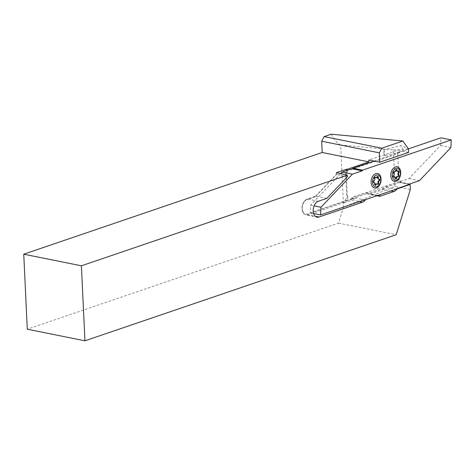 <?xml version="1.0" encoding="UTF-8"?>
<svg xmlns="http://www.w3.org/2000/svg" width="475" height="475" viewBox="0 0 475 475"><rect width="100%" height="100%" fill="white"/><g stroke="black" fill="none" stroke-linecap="round" stroke-linejoin="round"><path stroke-width="0.36" stroke-dasharray="2.38 1.78" d="M340.45 173.755L310.585 205.152L310.205 212.836L346.269 200.545A8.188 5.373 -78.6 0 1 345.675 201.246A8.188 5.373 -78.6 0 1 343.372 202.795L308.103 214.813A8.188 5.373 -78.6 0 1 306.114 214.961A8.188 5.373 -78.6 0 1 302.231 208.81A8.188 5.373 -78.6 0 1 307.361 199.061A0.778 0.552 -108.8 0 0 306.82 199.696C303.834 201.162 302.29 204.102 302.177 208.513C302.694 212.717 304.463 214.522 307.491 213.946L342.76 201.928C344.553 201.287 345.937 199.607 346.904 196.882L348.074 196.792L346.904 196.882M396.382 169.664A0.778 0.511 -78.6 0 0 395.461 170.157A1.752 1.152 -78.6 0 1 393.971 171.718A1.752 1.152 -78.6 0 1 393.817 171.665A0.778 0.511 -78.6 0 0 393.217 173.037A1.752 1.152 -78.6 0 1 393.567 174.052A1.752 1.152 -78.6 0 1 393.057 175.697A0.778 0.511 -78.6 0 0 393.199 177.015L393.781 177.133M397.326 171.338A1.752 1.152 -78.6 0 0 397.979 171.196A0.778 0.511 -78.6 0 1 398.531 171.327M373.872 182.531A1.752 1.152 -78.6 0 1 374.49 183.766A1.752 1.152 -78.6 0 1 374.448 184.371A0.778 0.511 -78.6 0 0 374.799 185.226L375.375 185.345M375.048 177.401A1.752 1.152 -78.6 0 1 375.012 177.353A0.778 0.511 -78.6 0 0 374.152 178.404A1.752 1.152 -78.6 0 1 374.253 178.968A1.752 1.152 -78.6 0 1 373.356 180.963A0.778 0.511 -78.6 0 0 373.326 182.436L373.902 182.548M375.517 177.686A1.752 1.152 -78.6 0 0 376.823 176.73A0.778 0.511 -78.6 0 1 377.661 176.498M379.347 179.206L378.771 179.093A0.778 0.511 -78.6 0 1 379.038 179.182M406.713 149.019L405.466 150.45L404.771 150.462L403.233 149.376L400.383 145.694L401.167 145.659C403.821 146.425 405.668 147.541 406.713 149.019L408.417 148.806M384.144 149.91L384.988 155.562L384.21 155.598L383.527 149.904L384.144 149.91M346.186 172.49L347.504 172.045L346.186 172.49L347.344 197.042M345.61 172.377L346.768 196.929M342.76 201.928A0.778 0.552 71.2 0 0 343.372 202.795L343.947 202.908L345.675 201.246L351.417 199.286A0.778 0.552 -108.8 0 0 352.028 200.153A8.188 5.373 101.4 0 0 355.187 197.553L367.116 193.557L355.306 197.576L354.397 196.745L366.558 192.607L369.681 193.064L382.862 188.569L385.843 186.034L399.107 181.509A0.778 0.552 -108.8 0 0 399.718 182.376L409.343 184.312M400.413 180.904L400.437 181.503L400.9 181.598L400.413 180.904L399.101 181.349L397.795 153.692L399.107 153.247L399.95 152.255L374.092 161.072M408.423 148.883L399.053 152.077L399.107 153.247M400.437 181.503L409.046 178.57L440.491 145.504L440.871 137.821M399.053 152.077L399.95 152.255M410.335 189.531L395.058 186.455L343.579 207.023L338.532 223.131L27.289 329.205M338.532 223.131L396.186 234.739M331.188 134.188C333.569 139.056 336.722 142.643 340.652 144.934L343.579 207.023M340.652 144.934L393.336 149.952L395.058 186.455M393.336 149.952L403.233 149.376M440.491 145.504L450.87 147.594M409.046 178.57L419.425 180.66M409.64 183.997L399.724 182.002L400.9 181.598M399.724 182.002L399.623 182.477L386.751 186.865L385.843 186.034M409.302 184.425L399.623 182.477M386.751 186.865L386.697 187.257L396.174 189.163M376.794 195.504A8.188 5.373 101.4 0 0 377.079 195.676L377.287 195.605M377.079 195.676L367.597 193.764L386.697 187.257M367.597 193.764L367.116 193.557M355.306 197.576L355.253 197.974L364.729 199.88M366.558 192.607L366.837 193.462L368.303 194.079A8.188 5.373 101.4 0 0 370.292 193.931L383.473 189.436L390.955 190.944M351.417 199.286L354.397 196.745M399.107 181.509L351.975 197.41L352.931 198.764L355.253 197.974M351.975 197.41L352.028 198.586L352.931 198.764M408.583 152.404L397.634 150.195L368.832 160.01M351.102 169.248L350.669 169.753L397.795 153.692L397.634 150.195M350.639 169.153L350.669 169.753M326.836 198.36L315.673 196.163L307.141 199.072C303.78 200.682 302.058 203.882 301.975 208.667C302.26 212.165 303.638 214.267 306.114 214.961L317.068 217.164M347.48 176.658L336.526 174.45L336.454 172.953M310.585 205.152L314.088 205.859M313.625 213.524L310.205 212.836M348.074 196.792A8.188 5.373 -78.6 0 1 346.269 200.545L352.028 198.586M318.315 201.263L307.361 199.061L315.881 196.157L315.459 196.751L306.82 199.696M315.881 196.157L336.526 174.45L315.881 196.157M347.421 170.252L347.504 172.045M373.659 182.447L373.736 182.465A1.752 1.152 -78.6 0 0 373.659 182.447A1.752 1.152 -78.6 0 0 373.427 182.436A0.778 0.511 -78.6 0 1 373.326 182.436M375.113 185.143A0.778 0.511 -78.6 0 1 374.799 185.226M376.681 183.849A1.752 1.152 -78.6 0 1 377.192 184.175A0.778 0.511 -78.6 0 0 377.417 184.324L377.993 184.437M377.726 184.247A0.778 0.511 -78.6 0 1 377.417 184.324M393.52 176.938A1.752 1.152 -78.6 0 0 393.49 176.955A0.778 0.511 -78.6 0 1 393.199 177.015M394.149 176.807A1.752 1.152 -78.6 0 1 394.98 178.107A0.778 0.511 -78.6 0 0 395.348 178.683L395.924 178.796M395.663 178.6A0.778 0.511 -78.6 0 1 395.348 178.683M397.866 176.504A0.778 0.511 -78.6 0 1 397.658 176.48L398.234 176.593M393.633 175.815L393.057 175.697M397.979 171.196L398.555 171.309M375.024 184.49L374.448 184.371M373.932 181.076L373.356 180.963M376.823 176.73L377.399 176.842M377.773 195.439L370.292 193.931A0.778 0.552 71.2 0 1 369.681 193.064M382.862 188.569A0.778 0.552 -108.8 0 0 383.473 189.436A8.188 5.373 101.4 0 0 386.632 186.835L399.718 182.376M366.991 193.533A8.188 5.373 101.4 0 0 368.303 194.079L378.682 196.169M343.947 202.908L352.028 200.153L359.51 201.661M307.491 213.946A0.778 0.552 71.2 0 0 308.103 214.813L315.293 216.262M336.413 172.942L336.496 174.634M346.406 172.104L346.334 170.62M374.152 178.404L374.728 178.517M373.427 182.436L373.807 182.513M377.767 184.294L377.192 184.175M393.217 173.037L393.793 173.155M395.556 178.22L394.98 178.107M395.461 170.157L396.037 170.276M394.244 171.754L393.817 171.665M398.27 171.131L398.846 171.243M377.399 176.302L377.981 176.421M378.872 179.099L379.448 179.212M384.988 155.562L405.466 150.45M383.527 149.904L400.383 145.694M315.548 196.246L336.282 174.444M336.276 174.462L336.199 172.811M374.787 177.205L375.363 177.323M397.729 176.504L398.305 176.617M396.12 169.468L396.702 169.581M393.745 171.647L394.321 171.76"/><path stroke-width="0.71" d="M392.255 175.572A6.044 3.966 -78.6 0 1 396.037 168.376A6.044 3.966 -78.6 0 1 400.372 172.805A6.044 3.966 -78.6 0 1 396.583 180.001A6.044 3.966 -78.6 0 1 392.255 175.572M390.771 175.768A7.392 4.851 -78.6 0 1 395.402 166.963A7.392 4.851 -78.6 0 1 400.698 172.383A7.392 4.851 -78.6 0 1 396.073 181.183A7.392 4.851 -78.6 0 1 390.771 175.768M393.633 175.815A1.752 1.152 101.4 0 0 394.143 174.171A1.752 1.152 101.4 0 0 393.793 173.155A0.778 0.511 -78.6 0 1 394.392 171.784A1.752 1.152 101.4 0 0 394.553 171.837A1.752 1.152 101.4 0 0 396.037 170.276A0.778 0.511 -78.6 0 1 397.07 170.157A1.752 1.152 101.4 0 0 397.902 171.451A1.752 1.152 101.4 0 0 398.555 171.309A0.778 0.511 -78.6 0 1 398.988 172.562A1.752 1.152 101.4 0 0 398.828 175.227A0.778 0.511 -78.6 0 1 398.234 176.593A1.752 1.152 101.4 0 0 398.074 176.546A1.752 1.152 101.4 0 0 396.583 178.101A0.778 0.511 -78.6 0 1 395.556 178.22A1.752 1.152 101.4 0 0 394.725 176.926A1.752 1.152 101.4 0 0 394.072 177.068A0.778 0.511 -78.6 0 1 393.633 175.815M398.531 171.327A0.778 0.511 -78.6 0 1 398.412 172.449A1.752 1.152 -78.6 0 0 398.252 175.109A0.778 0.511 -78.6 0 1 397.866 176.504M372.62 182.263A6.044 3.966 -78.6 0 1 376.402 175.067A6.044 3.966 -78.6 0 1 380.736 179.497A6.044 3.966 -78.6 0 1 376.948 186.693A6.044 3.966 -78.6 0 1 372.62 182.263M371.135 182.459A7.392 4.851 -78.6 0 1 375.767 173.654A7.392 4.851 -78.6 0 1 381.063 179.075A7.392 4.851 -78.6 0 1 376.438 187.874A7.392 4.851 -78.6 0 1 371.135 182.459M378.622 183.243A0.778 0.511 -78.6 0 1 377.767 184.294A1.752 1.152 101.4 0 0 377.257 183.962A1.752 1.152 101.4 0 0 375.951 184.917A0.778 0.511 -78.6 0 1 375.024 184.49A1.752 1.152 101.4 0 0 375.066 183.884A1.752 1.152 101.4 0 0 374.235 182.566A1.752 1.152 101.4 0 0 374.009 182.554A0.778 0.511 -78.6 0 1 373.932 181.076A1.752 1.152 101.4 0 0 374.828 179.081A1.752 1.152 101.4 0 0 374.728 178.517A0.778 0.511 -78.6 0 1 375.588 177.472A1.752 1.152 101.4 0 0 376.093 177.798A1.752 1.152 101.4 0 0 377.399 176.842A0.778 0.511 -78.6 0 1 378.326 177.276A1.752 1.152 101.4 0 0 379.115 179.2A1.752 1.152 101.4 0 0 379.347 179.206A0.778 0.511 -78.6 0 1 379.418 180.684A1.752 1.152 101.4 0 0 378.622 183.243L378.047 183.13A0.778 0.511 -78.6 0 1 377.726 184.247M377.661 176.498A0.778 0.511 -78.6 0 1 377.75 177.157A1.752 1.152 -78.6 0 0 378.539 179.081L379.115 179.2M379.038 179.182A0.778 0.511 -78.6 0 1 378.842 180.571A1.752 1.152 -78.6 0 0 378.047 183.13M374.092 161.072L353.085 168.227L362.562 170.145L451.25 139.911L440.871 137.821L408.423 148.883M84.942 340.812L81.403 265.81L23.75 254.202L27.289 329.205L84.942 340.812L396.186 234.739L410.335 189.531L410.097 184.466L397.005 188.925A8.188 5.373 -78.6 0 1 393.852 191.526L380.671 196.021A8.188 5.373 -78.6 0 1 378.682 196.169A8.188 5.373 -78.6 0 1 377.37 195.617L365.566 199.643A8.188 5.373 -78.6 0 1 362.407 202.243L319.058 217.016A8.188 5.373 -78.6 0 1 317.068 217.164A8.188 5.373 -78.6 0 1 313.209 209.552A8.188 5.373 -78.6 0 1 318.315 201.263L326.836 198.36L347.48 176.658L347.409 175.156L336.401 172.657L346.275 169.296L347.373 169.231L347.421 170.252L352.284 168.845L353.079 168.239L362.562 170.145A0.582 0.386 -78.6 0 1 362.199 170.846L352.414 174.177L320.963 207.243L320.583 214.926L313.625 213.524M402.871 141.016L331.188 134.188L324.134 136.592L381.787 148.2L402.871 141.016L408.417 148.806L408.583 152.404L379.786 162.218L368.832 160.01L368.921 161.886L322.222 152.487L321.694 141.235L379.347 152.843L381.787 148.2M324.134 136.592L321.694 141.235M379.347 152.843L379.786 162.218M397.005 188.925L396.429 188.812L409.302 184.425A0.582 0.386 -78.6 0 1 409.64 183.997L419.425 180.66L450.87 147.594L451.25 139.911M410.097 184.466L409.343 184.312M377.287 195.605L396.174 189.163A8.188 5.373 101.4 0 0 396.429 188.812M377.37 195.617L365.566 199.643M320.583 214.926L364.729 199.88A8.188 5.373 101.4 0 0 364.984 199.53M81.403 265.81L347.409 175.156M23.75 254.202L322.222 152.487M347.421 170.252L342.036 172.087L352.414 174.177M314.088 205.859L320.963 207.243M342.036 172.087L340.45 173.755M347.373 169.231L368.921 161.886M376.093 177.798L375.517 177.686A1.752 1.152 -78.6 0 1 375.048 177.401M374.235 182.566L373.736 182.465A1.752 1.152 -78.6 0 1 373.872 182.531M377.257 183.962L376.681 183.849A1.752 1.152 -78.6 0 0 375.375 184.805A0.778 0.511 -78.6 0 1 375.113 185.143M393.52 176.938A1.752 1.152 -78.6 0 1 394.149 176.807L394.725 176.926M397.658 176.48A1.752 1.152 -78.6 0 0 397.498 176.427A1.752 1.152 -78.6 0 0 396.008 177.988A0.778 0.511 -78.6 0 1 395.663 178.6M397.902 171.451L397.326 171.338A1.752 1.152 -78.6 0 1 396.494 170.044A0.778 0.511 -78.6 0 0 396.382 169.664M398.252 175.109L398.828 175.227M390.955 190.944L393.852 191.526M380.671 196.021L377.773 195.439M352.284 168.845L362.199 170.846M359.51 201.661L362.407 202.243M315.293 216.262L319.058 217.016M346.334 170.62L346.275 169.296M379.418 180.684L378.842 180.571M378.326 177.276L377.75 177.157M375.588 177.472L375.096 177.371M375.375 184.805L375.951 184.917M393.532 176.961L394.072 177.068M396.008 177.988L396.583 178.101M398.988 172.562L398.412 172.449M397.07 170.157L396.494 170.044M397.498 176.427L398.074 176.546M394.185 171.76L394.553 171.837"/></g></svg>
